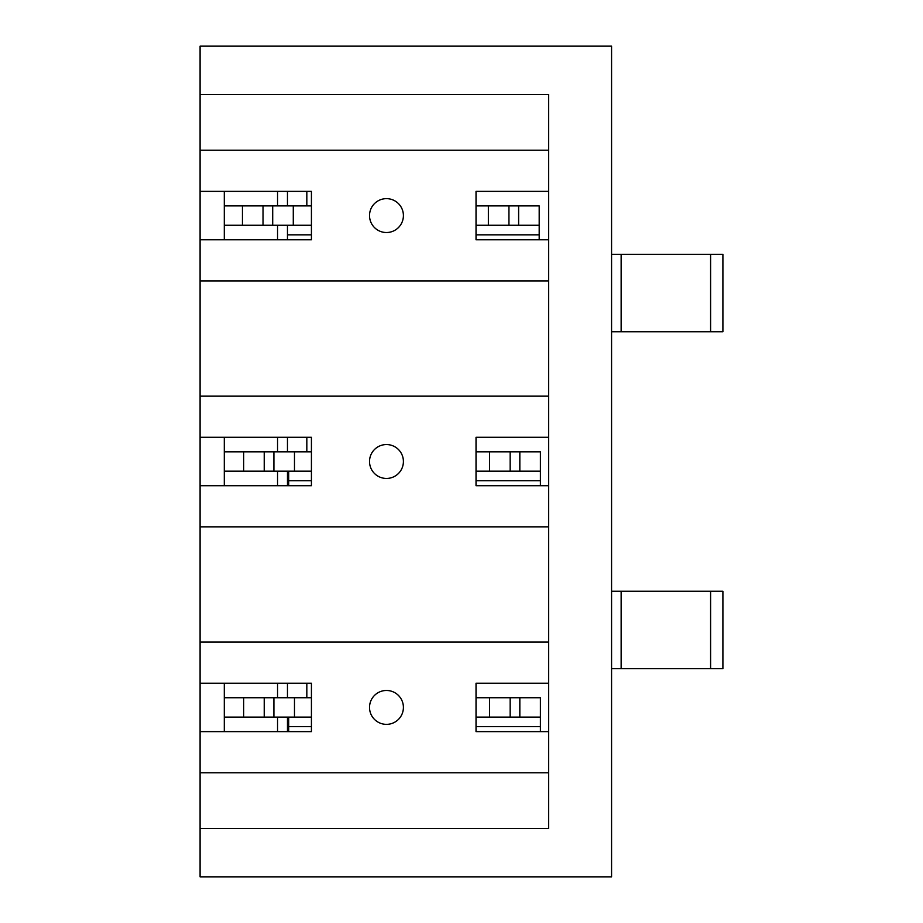 <?xml version="1.0" encoding="UTF-8"?>
<svg xmlns="http://www.w3.org/2000/svg" width="923" height="923" viewBox="0 0 923 923"><rect width="100%" height="100%" fill="white"/><g stroke="black" fill="none" stroke-linecap="round" stroke-linejoin="round"><path stroke-width="1.38" d="M539.194 239.784L539.194 225.258L476.026 225.258M311.432 225.258L293.283 225.258L293.283 205.898L311.432 205.898M476.026 205.898L539.194 205.898L539.194 225.258M263.02 225.258L263.02 205.898L242.449 205.898L242.449 225.258L293.283 225.258M518.622 225.258L518.622 205.898M287.468 239.784L287.468 225.258M263.02 205.898L293.283 205.898M272.7 225.258L272.7 205.898M488.371 225.258L488.371 205.898M508.942 225.258L508.942 205.898M540.405 485.706L540.405 471.18L476.026 471.18M311.432 471.18L294.483 471.18L294.483 451.82L311.432 451.82M476.026 451.82L540.405 451.82L540.405 471.18M264.232 471.18L264.232 451.82L243.66 451.82L243.66 471.18L294.483 471.18M519.834 471.18L519.834 451.82M288.68 485.706L288.68 471.18M264.232 451.82L294.483 451.82M273.912 471.18L273.912 451.82M489.582 471.18L489.582 451.82M510.154 471.18L510.154 451.82M540.405 731.627L540.405 717.102L476.026 717.102M311.432 717.102L294.483 717.102L294.483 697.742L311.432 697.742M476.026 697.742L540.405 697.742L540.405 717.102M264.232 717.102L264.232 697.742L243.66 697.742L243.66 717.102L294.483 717.102M519.834 717.102L519.834 697.742M288.68 731.627L288.68 717.102M264.232 697.742L294.483 697.742M273.912 717.102L273.912 697.742M489.582 717.102L489.582 697.742M510.154 717.102L510.154 697.742M243.66 471.18L224.301 471.18L224.301 437.294M548.631 828.439L548.631 94.561L200.095 94.561L200.095 46.15L611.568 46.15L611.568 876.85L200.095 876.85L200.095 828.439L548.631 828.439L548.631 772.77L200.095 772.77L200.095 828.439L548.631 828.439M243.66 451.82L224.301 451.82M224.301 485.706L224.301 471.18M306.828 437.294L306.828 451.82M287.468 485.706L287.468 471.18M287.468 451.82L287.468 437.294M277.546 471.18L277.546 485.706M277.546 437.294L277.546 451.82M611.568 591.239L722.905 591.239L722.905 668.69L611.568 668.69M224.301 731.627L224.301 683.216M200.095 683.216L200.095 731.627L311.432 731.627L311.432 683.216L200.095 683.216L200.095 526.848L548.631 526.848L548.631 642.062L200.095 642.062M243.66 717.102L224.301 717.102M277.546 225.258L277.546 239.784M242.449 225.258L224.301 225.258L224.301 191.373M224.301 239.784L224.301 225.258M243.66 697.742L224.301 697.742M287.468 731.627L287.468 717.102M287.468 697.742L287.468 683.216M306.828 683.216L306.828 697.742M277.546 683.216L277.546 697.742M277.546 717.102L277.546 731.627M611.568 254.31L722.905 254.31L722.905 331.761L710.595 331.761L710.595 254.31M611.568 331.761L710.595 331.761M200.095 191.373L200.095 239.784L311.432 239.784L311.432 191.373L200.095 191.373L200.095 94.561L548.631 94.561L548.631 150.23L200.095 150.23M242.449 205.898L224.301 205.898M306.828 191.373L306.828 205.898M287.468 205.898L287.468 191.373M277.546 191.373L277.546 205.898M200.095 485.706L311.432 485.706L311.432 437.294L200.095 437.294L200.095 526.848M369.523 707.422A16.949 16.949 0 0 1 386.472 690.473A16.949 16.949 0 0 1 403.409 707.422A16.949 16.949 0 0 1 386.472 724.359A16.949 16.949 0 0 1 369.523 707.422M200.095 731.627L200.095 772.77M548.631 683.216L476.026 683.216L476.026 731.627L548.631 731.627M200.095 239.784L200.095 280.938L548.631 280.938L548.631 396.152L200.095 396.152L200.095 437.294M548.631 191.373L476.026 191.373L476.026 239.784L548.631 239.784M548.631 437.294L476.026 437.294L476.026 485.706L548.631 485.706M369.523 461.5A16.949 16.949 0 0 1 386.472 444.551A16.949 16.949 0 0 1 403.409 461.5A16.949 16.949 0 0 1 386.472 478.449A16.949 16.949 0 0 1 369.523 461.5M369.523 215.578A16.949 16.949 0 0 1 386.472 198.641A16.949 16.949 0 0 1 403.409 215.578A16.949 16.949 0 0 1 386.472 232.527A16.949 16.949 0 0 1 369.523 215.578M200.095 280.938L200.095 396.152M539.194 234.834L476.026 234.834M311.432 234.834L287.468 234.834M540.405 480.745L476.026 480.745M311.432 480.745L288.68 480.745M540.405 726.666L476.026 726.666M311.432 726.666L288.68 726.666M710.595 591.239L710.595 668.69M621.144 591.239L621.144 668.69M621.144 331.761L621.144 254.31"/></g></svg>
